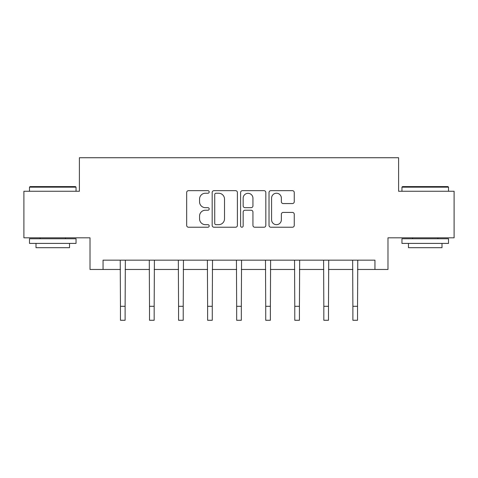 <?xml version="1.0" encoding="UTF-8"?>
<svg xmlns="http://www.w3.org/2000/svg" width="478" height="478" viewBox="0 0 478 478"><rect width="100%" height="100%" fill="white"/><g stroke="black" fill="none" stroke-linecap="round" stroke-linejoin="round"><path stroke-width="0.72" d="M209.203 191.953A1.279 1.279 0 0 0 207.924 190.668L188.499 190.668A1.828 1.828 0 0 0 186.671 192.497L186.671 225.401A1.828 1.828 0 0 0 188.499 227.229L207.924 227.229A1.279 1.279 0 0 0 209.203 225.951A1.279 1.279 0 0 0 207.924 224.672L205.409 224.672A5.85 5.85 0 0 1 199.559 218.822L199.559 216.08A5.85 5.85 0 0 1 205.409 210.23L207.924 210.23A1.279 1.279 0 0 0 209.203 208.952A1.279 1.279 0 0 0 207.924 207.673L205.409 207.673A5.85 5.85 0 0 1 199.559 201.824L199.559 199.081A5.85 5.85 0 0 1 205.409 193.231L207.924 193.231A1.279 1.279 0 0 0 209.203 191.953M292.422 203.556A1.828 1.828 0 0 0 294.251 201.728L294.251 192.497A1.828 1.828 0 0 0 292.422 190.668L270.853 190.668A1.828 1.828 0 0 0 269.024 192.497L269.024 225.401A1.828 1.828 0 0 0 270.853 227.229L292.422 227.229A1.828 1.828 0 0 0 294.251 225.401L294.251 214.252A1.828 1.828 0 0 0 292.422 212.423L283.191 212.423A1.828 1.828 0 0 0 281.363 214.252L281.363 219.784A4.888 4.888 0 0 1 276.475 224.672A4.888 4.888 0 0 1 271.582 219.784L271.582 198.119A4.888 4.888 0 0 1 276.475 193.231A4.888 4.888 0 0 1 281.363 198.119L281.363 201.728A1.828 1.828 0 0 0 283.191 203.556L292.422 203.556M103.051 269.478L103.051 260.163L374.949 260.163L374.949 269.478L387.987 269.478L387.987 237.817L454.1 237.817L454.1 191.26L398.604 191.26L398.604 157.734L79.396 157.734L79.396 191.26L23.9 191.26L23.9 237.817L90.013 237.817L90.013 269.478L120.462 269.478M237.399 192.497A1.828 1.828 0 0 0 235.57 190.668L214.001 190.668A1.828 1.828 0 0 0 212.172 192.497L212.172 225.401A1.828 1.828 0 0 0 214.001 227.229L235.57 227.229A1.828 1.828 0 0 0 237.399 225.401L237.399 192.497M242.43 190.668L263.999 190.668A1.828 1.828 0 0 1 265.828 192.497L265.828 225.401A1.828 1.828 0 0 1 263.999 227.229L254.768 227.229A1.828 1.828 0 0 1 252.94 225.401L252.94 212.059A1.828 1.828 0 0 0 251.111 210.23L244.987 210.23A1.828 1.828 0 0 0 243.159 212.059L243.159 225.951A1.279 1.279 0 0 1 241.88 227.229A1.279 1.279 0 0 1 240.601 225.951L240.601 192.497A1.828 1.828 0 0 1 242.43 190.668M125.117 269.478L149.512 269.478M154.173 269.478L178.569 269.478M183.223 269.478L207.619 269.478M212.274 269.478L236.67 269.478M241.33 269.478L265.726 269.478M270.381 269.478L294.777 269.478M299.431 269.478L323.827 269.478M328.488 269.478L352.884 269.478M357.538 269.478L374.949 269.478M216.014 193.231A1.279 1.279 0 0 0 214.736 194.51L214.736 223.393A1.279 1.279 0 0 0 216.014 224.672L218.661 224.672A5.85 5.85 0 0 0 224.511 218.822L224.511 199.081A5.85 5.85 0 0 0 218.661 193.231L216.014 193.231M252.94 198.209A4.888 4.888 0 0 0 248.046 193.321A4.888 4.888 0 0 0 243.159 198.209L243.159 205.845A1.828 1.828 0 0 0 244.987 207.673L251.111 207.673A1.828 1.828 0 0 0 252.94 205.845L252.94 198.209M120.229 260.163L120.462 306.296L125.117 306.296L125.356 260.163M120.462 306.296L120.462 320.266L125.117 320.266L125.117 306.296M30.048 186.605L75.488 186.605L76.044 187.161L29.487 187.161L30.048 186.605M52.765 243.404L29.487 243.404L29.487 238.749L76.044 238.749L76.044 243.404L52.765 243.404M69.525 243.404L69.525 247.688L36.005 247.688L36.005 243.404M402.512 186.605L447.952 186.605L448.513 187.161L401.956 187.161L402.512 186.605M425.235 243.404L401.956 243.404L401.956 238.749L448.513 238.749L448.513 243.404L425.235 243.404M441.995 243.404L441.995 247.688L408.475 247.688L408.475 243.404M149.279 260.163L149.512 306.296L154.173 306.296L154.406 260.163M149.512 306.296L149.512 320.266L154.173 320.266L154.173 306.296M178.33 260.163L178.569 306.296L183.223 306.296L183.456 260.163M178.569 306.296L178.569 320.266L183.223 320.266L183.223 306.296M207.386 260.163L207.619 306.296L212.274 306.296L212.513 260.163M207.619 306.296L207.619 320.266L212.274 320.266L212.274 306.296M236.437 260.163L236.67 306.296L241.33 306.296L241.563 260.163M236.67 306.296L236.67 320.266L241.33 320.266L241.33 306.296M265.487 260.163L265.726 306.296L270.381 306.296L270.614 260.163M265.726 306.296L265.726 320.266L270.381 320.266L270.381 306.296M294.544 260.163L294.777 306.296L299.431 306.296L299.67 260.163M294.777 306.296L294.777 320.266L299.431 320.266L299.431 306.296M323.594 260.163L323.827 306.296L328.488 306.296L328.721 260.163M323.827 306.296L323.827 320.266L328.488 320.266L328.488 306.296M352.645 260.163L352.884 306.296L357.538 306.296L357.771 260.163M352.884 306.296L352.884 320.266L357.538 320.266L357.538 306.296M29.487 191.26L29.487 187.161M40.104 238.749L40.104 237.817M65.432 238.749L65.432 237.817M76.044 191.26L76.044 187.161M401.956 191.26L401.956 187.161M412.568 238.749L412.568 237.817M437.896 238.749L437.896 237.817M448.513 191.26L448.513 187.161"/></g></svg>
